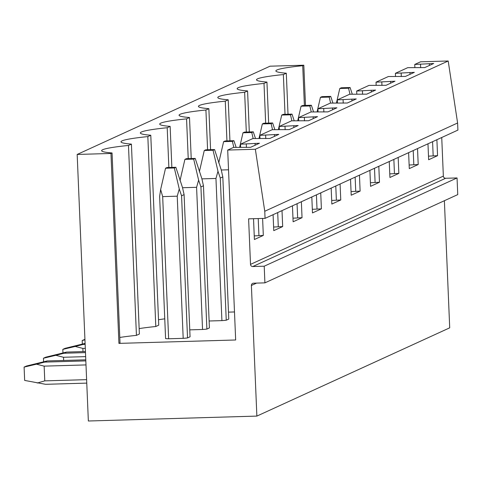<?xml version="1.0" encoding="UTF-8"?>
<svg xmlns="http://www.w3.org/2000/svg" width="482" height="482" viewBox="0 0 482 482"><rect width="100%" height="100%" fill="white"/><g stroke="black" fill="none" stroke-linecap="round" stroke-linejoin="round"><path stroke-width="0.72" d="M255.352 149.257L264.763 211.255L457.605 122.994L448.194 60.997L255.352 149.257L227.703 150.065L235.662 339.985L118.927 343.383L110.968 153.463L77.174 154.451L88.351 421.003L256.87 416.093L251.393 285.483A2.229 2.187 65.4 0 1 253.496 283.193L264.907 282.862L264.208 266.203L252.797 266.534A2.229 2.187 65.4 0 1 250.507 264.377L443.35 176.117A2.229 2.187 65.4 0 0 445.639 178.274L457.05 177.942L264.208 266.203M457.605 122.994L457.9 130.104L265.058 218.364L264.763 211.255M265.058 218.364L248.604 218.84L250.507 264.377M457.05 177.942L457.749 194.601L264.907 282.862M444.38 200.717L449.712 327.832L256.87 416.093M305.498 105.419L303.811 65.203L270.022 66.191L77.174 154.451M240.638 147.281L240.506 144.202L252.857 138.551L269.896 138.461L278.813 134.382L259.87 135.34L272.216 129.688L289.254 129.598L298.177 125.519L279.229 126.477L291.58 120.825L308.619 120.741L317.536 116.656L298.587 117.62L310.938 111.969L327.977 111.878L336.894 107.799L317.951 108.757L330.297 103.106L347.341 103.015L356.258 98.937L337.31 99.895L349.661 94.243L366.7 94.159L375.617 90.074L356.674 91.038L369.019 85.386L386.058 85.296L394.975 81.211L376.032 82.175L388.378 76.524L405.422 76.433L414.339 72.354L395.391 73.312L407.742 67.661L424.781 67.576L433.698 63.491L414.755 64.455L420.545 61.798L448.194 60.997M441.735 137.503L443.35 176.117M428.492 156.156L437.56 155.674L428.643 159.759L427.974 143.799M436.891 139.714L437.56 155.674M429.311 63.618L429.39 65.468M432.583 141.69L433.173 155.807M420.521 64.287L420.666 67.691M414.755 64.455L414.882 67.534M303.811 65.203L302.72 65.703L304.389 105.456M288.019 114.228L286.302 73.216L283.362 74.565L285.025 114.318M302.72 65.703A73.559 5.308 -2.4 0 0 275.873 70.938A73.559 5.308 -2.4 0 0 286.302 73.216M409.134 165.019L418.201 164.537L409.284 168.616L408.616 152.661M417.533 148.577L418.201 164.537M409.947 72.481L410.025 74.324M413.219 150.553L413.815 164.663M401.163 73.144L401.307 76.554M395.391 73.312L395.523 76.397M268.661 123.091L266.944 82.079L264.003 83.422L265.666 123.175M283.362 74.565A73.559 5.308 -2.4 0 0 256.514 79.801A73.559 5.308 -2.4 0 0 266.944 82.079M389.769 173.882L398.843 173.4L389.926 177.478L389.251 161.518M398.174 157.439L398.843 173.4M390.589 81.344L390.667 83.187M393.86 159.409L394.451 173.526M381.804 82.006L381.943 85.416M376.032 82.175L376.159 85.26M249.302 131.948L247.579 90.941L244.639 92.285L246.308 132.038M264.003 83.422A73.559 5.308 -2.4 0 0 237.156 88.664A73.559 5.308 -2.4 0 0 247.579 90.941M370.411 182.738L379.479 182.256L370.562 186.341L369.893 170.381M378.81 166.302L379.479 182.256M371.23 90.2L371.309 92.05M374.502 168.272L375.092 182.389M362.44 90.869L362.584 94.279M356.674 91.038L356.801 94.117M229.938 140.81L228.221 99.798L225.281 101.148L226.944 140.901M244.639 92.285A73.559 5.308 -2.4 0 0 217.792 97.527A73.559 5.308 -2.4 0 0 228.221 99.798M351.053 191.601L360.12 191.119L351.203 195.204L350.534 179.244M359.452 175.159L360.12 191.119M351.866 99.063L351.944 100.907M355.138 177.135L355.734 191.246M343.082 99.726L343.226 103.136M337.31 99.895L337.442 102.979M210.58 149.673L208.863 108.661L205.916 110.004L207.585 149.757M225.281 101.148A73.559 5.308 -2.4 0 0 198.433 106.383A73.559 5.308 -2.4 0 0 208.863 108.661M331.688 200.464L340.762 199.982L331.839 204.061L331.17 188.101M340.093 184.022L340.762 199.982M332.508 107.926L332.586 109.769M335.779 185.992L336.37 200.108M323.723 108.589L323.862 111.999M317.951 108.757L318.078 111.842M191.221 158.536L189.498 117.524L186.558 118.867L188.227 158.62M205.916 110.004A73.559 5.308 -2.4 0 0 179.069 115.246A73.559 5.308 -2.4 0 0 189.498 117.524M312.33 209.321L321.398 208.845L312.481 212.923L311.812 196.963M320.729 192.884L321.398 208.845M313.149 116.789L313.222 118.632M316.421 194.855L317.011 208.971M304.359 117.451L304.504 120.862M298.587 117.62L298.72 120.699M171.857 167.393L170.14 126.38L167.2 127.73L168.863 167.483M186.558 118.867A73.559 5.308 -2.4 0 0 159.711 124.109A73.559 5.308 -2.4 0 0 170.14 126.38M292.972 218.183L302.039 217.701L293.122 221.786L292.454 205.826M301.37 201.741L302.039 217.701M293.785 125.645L293.863 127.489M297.057 203.717L297.653 217.828M285.001 126.314L285.145 129.718M279.229 126.477L279.361 129.562M164.754 318.837A73.559 5.308 -2.4 0 0 158.512 319.747M155.8 326.513L158.741 325.163L150.782 135.243L147.835 136.593L155.8 326.513A73.559 5.308 -2.4 0 0 139.153 328.61M167.2 127.73A73.559 5.308 -2.4 0 0 140.352 132.966A73.559 5.308 -2.4 0 0 150.782 135.243M273.607 227.046L282.681 226.564L273.758 230.643L273.089 214.683M282.012 210.604L282.681 226.564M274.427 134.508L274.505 136.352M277.698 212.574L278.289 226.691M265.636 135.171L265.781 138.581M259.87 135.34L259.997 138.424M136.436 335.37L139.376 334.026L131.417 144.106L128.477 145.45L136.436 335.37A73.559 5.308 -2.4 0 0 119.789 337.472M147.835 136.593A73.559 5.308 -2.4 0 0 120.988 141.829A73.559 5.308 -2.4 0 0 131.417 144.106M240.506 144.202L259.455 143.238L250.538 147.323L233.499 147.414L227.703 150.065M262.606 218.436L263.317 235.427L254.4 239.506L253.526 218.695M254.249 235.909L263.317 235.427M255.068 143.371L255.141 145.215M258.219 218.563L258.93 235.553M246.278 144.034L246.423 147.444M110.968 153.463L112.059 152.963A73.559 5.308 177.6 0 1 101.63 150.691A73.559 5.308 177.6 0 1 128.477 145.45M112.059 152.963L120.018 342.889L118.927 343.383M234.487 311.956L228.486 312.131M226.245 320.223L220.286 178.057L222.817 176.9L228.775 319.066L226.245 320.223A13.376 0.964 -2.4 0 1 221.913 320.62L209.122 320.994M206.886 329.079L200.928 186.92L203.458 185.763L209.411 327.923L206.886 329.079A13.376 0.964 -2.4 0 1 202.548 329.483L189.763 329.857M187.528 337.942L181.569 195.782L184.094 194.62L190.053 336.785L187.528 337.942A13.376 0.964 -2.4 0 1 183.19 338.346L168.634 338.768L162.675 196.608L160.639 189.522L159.626 196.421L165.585 338.581A13.376 0.964 -2.4 0 0 168.634 338.768M349.98 94.237L348.564 88.224L339.792 88.483L336.454 102.949M352.276 94.171L350.089 87.531L348.564 88.224M339.792 88.483L341.316 87.784L350.089 87.531M330.616 103.094L329.206 97.087L320.428 97.346L317.096 111.812M332.911 103.028L330.73 96.388L329.206 97.087M320.428 97.346L321.952 96.647L330.73 96.388M311.258 111.957L309.848 105.95L301.069 106.203L297.737 120.669M313.553 111.89L311.372 105.251L309.848 105.95M301.069 106.203L302.594 105.51L311.372 105.251M291.899 120.819L290.483 114.812L281.711 115.065L278.373 129.531M294.189 120.753L292.008 114.114L290.483 114.812M281.711 115.065L283.235 114.367L292.008 114.114M272.535 129.682L271.125 123.669L262.347 123.928L259.015 138.394M274.83 129.61L272.649 122.97L271.125 123.669M262.347 123.928L263.871 123.229L272.649 122.97M253.177 138.539L251.767 132.532L242.988 132.785L239.656 147.257M255.472 138.473L253.291 131.833L251.767 132.532M242.988 132.785L244.513 132.092L253.291 131.833M221.268 170.007L228.528 169.797M233.818 147.402L232.402 141.395L223.624 141.648L218.72 162.94M236.108 147.335L233.927 140.696L232.402 141.395M223.624 141.648L225.148 140.949L233.927 140.696M84.946 339.858L82.181 340.515L82.332 344.052M82.181 340.515L84.928 339.352M221.913 320.62L215.954 178.46L217.978 171.261L213.044 150.251L204.266 150.511L199.361 171.803M220.286 178.057L217.978 171.261M201.904 178.87L215.954 178.46M222.817 176.9L221.214 169.778L214.568 149.559L213.044 150.251M204.266 150.511L205.79 149.812L214.568 149.559M85.133 344.329L83.362 344.377L85.103 343.582M83.362 344.377L75.186 346.45L82.874 348.414L85.302 348.341M82.874 348.414L83.006 351.601M75.186 346.456L62.823 349.372L62.967 352.914M85.097 343.407L65.106 348.329L62.823 349.372M202.548 329.483L196.59 187.317L198.62 180.117L193.68 159.114L184.907 159.373L180.003 180.66M200.928 186.92L198.62 180.117M182.545 187.727L196.59 187.317M203.458 185.763L201.856 178.641L195.21 158.415L193.68 159.114M184.907 159.373L186.432 158.674L195.21 158.415M85.483 352.613L63.998 353.24L66.528 352.083L45.748 357.186L43.458 358.234L43.609 361.771M85.435 351.529L66.528 352.083M63.998 353.24L55.822 355.312L63.516 357.27L85.651 356.626M63.516 357.27L63.648 360.464M55.822 355.312L43.458 358.234M183.19 338.346L177.231 196.18L179.256 188.98L174.321 167.977L165.543 168.23L160.639 189.522M181.569 195.782L179.256 188.98M162.675 196.608L177.231 196.18M184.094 194.62L182.491 187.498L175.846 167.278L174.321 167.977M165.543 168.23L167.067 167.531L175.846 167.278M85.832 360.898L44.639 362.103L47.164 360.946L26.389 366.049L24.1 367.097L24.66 380.425L45.567 384.311L86.76 383.112M85.784 359.819L47.164 360.946M44.639 362.103L36.463 364.175L44.151 366.133L86.001 364.916M44.151 366.133L44.772 380.87L37.253 383.021M86.615 379.647L44.772 380.87M36.463 364.175L24.1 367.097M252.797 266.534L445.639 178.274M251.393 285.483L256.581 283.103"/></g></svg>
